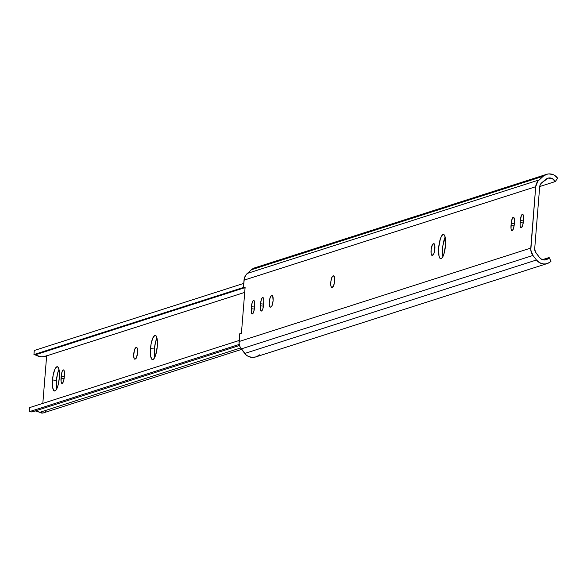 <?xml version="1.0" encoding="UTF-8"?>
<svg xmlns="http://www.w3.org/2000/svg" width="587" height="587" viewBox="0 0 587 587"><rect width="100%" height="100%" fill="white"/><g stroke="black" fill="none" stroke-linecap="round" stroke-linejoin="round"><path stroke-width="0.88" d="M445.159 237.126A12.232 3.287 -83.5 0 0 442.965 256.512L442.51 252.689L442.877 245.755L445.159 237.126M443.06 234.492L444.293 234.991L445.188 237.265L445.496 245.505L443.809 254.384L442.495 257.363L441.116 258.706A12.232 3.287 96.5 0 1 440.712 258.75A12.232 3.287 96.5 0 1 438.746 246.958A12.232 3.287 96.5 0 1 443.06 234.492A12.232 3.287 96.5 0 1 443.464 234.448A12.232 3.287 96.5 0 1 445.43 246.232A12.232 3.287 96.5 0 1 441.116 258.706L439.883 258.199L438.988 255.932L438.68 247.692L440.367 238.806L441.681 235.827L443.06 234.492M514.249 224.469A5.789 1.556 96.5 0 1 512.172 230.728L511.585 230.486L511.035 228.607L511.182 223.471L512.282 218.467L513.566 217.227L514.395 219.333L514.249 224.469L513.449 228.681L512.172 230.728A5.789 1.556 96.5 0 1 511.981 230.742A5.789 1.556 96.5 0 1 511.02 225.503L514.095 225.856L511.02 225.503L511.182 223.471L514.3 223.823L511.182 223.471A5.789 1.556 96.5 0 1 513.449 217.197A5.789 1.556 96.5 0 1 514.41 222.436L514.249 224.469M523.362 221.548A5.789 1.556 96.5 0 1 521.285 227.807L520.706 227.565L520.148 225.687L520.295 220.551L521.395 215.546L522.679 214.306L523.509 216.412L523.362 221.548L522.562 225.76L521.285 227.807A5.789 1.556 96.5 0 1 521.095 227.822A5.789 1.556 96.5 0 1 520.133 222.583L523.208 222.935L520.133 222.583L520.295 220.551A5.789 1.556 96.5 0 1 522.562 214.277A5.789 1.556 96.5 0 1 523.531 219.516L523.362 221.548M263.607 304.77A5.789 1.556 96.5 0 1 261.531 311.022L260.951 310.78L260.393 308.901L260.547 303.765L261.34 299.553L262.294 297.719L262.925 297.521L263.761 299.627L263.607 304.77L262.807 308.975L261.531 311.022A5.789 1.556 96.5 0 1 261.34 311.044A5.789 1.556 96.5 0 1 260.379 305.805L263.453 306.15L260.379 305.805L260.547 303.765L263.666 304.117L260.547 303.765A5.789 1.556 96.5 0 1 262.815 297.492A5.789 1.556 96.5 0 1 263.776 302.731L263.607 304.77M254.494 307.691A5.789 1.556 96.5 0 1 252.417 313.942L251.596 313.26L251.28 311.822L251.427 306.685L252.227 302.474L253.18 300.639L253.811 300.441L254.641 302.547L254.494 307.691L253.694 311.895L252.417 313.942A5.789 1.556 96.5 0 1 252.227 313.964A5.789 1.556 96.5 0 1 251.265 308.725L254.34 309.07L251.265 308.725L251.427 306.685A5.789 1.556 96.5 0 1 253.694 300.412A5.789 1.556 96.5 0 1 254.655 305.651L254.494 307.691M539.651 187.158L534.713 248.528L539.651 187.158A6.288 6.009 -107.8 0 1 541.515 182.946L545.793 179.424A6.281 6.009 -107.8 0 1 555.251 181.566L539.71 186.549L555.251 181.566L557.65 178.243L555.251 181.566L552.301 178.536L548.214 178.11L541.515 182.946L540.187 184.854L539.651 187.158M257.018 267.371L253.151 268.545L251.485 269.727L246.048 274.797L244.353 278.238L243.392 287.901L245.058 288.092L243.392 287.901L245.117 287.351L241.426 333.233L239.701 333.783L239.078 341.524A10.295 9.847 72.2 0 0 241.264 348.905L244.75 353.447A10.295 9.847 72.2 0 0 255.565 356.991L547.26 263.541A10.295 9.847 -107.8 0 1 536.445 259.997L244.75 353.447L536.445 259.997L532.959 255.455L241.264 348.905L532.959 255.455A10.295 9.847 -107.8 0 1 530.773 248.081L239.078 341.524L530.773 248.081L535.711 186.71L244.016 280.16L243.392 287.901L245.117 287.351L241.426 333.233L239.701 333.783L239.107 343.49L240.215 347.247L246.195 354.981L247.905 356.184L251.816 357.402L255.829 356.903M546.578 174.346L254.883 267.789A10.295 9.847 72.2 0 0 251.485 269.727L543.18 176.276A10.295 9.847 -107.8 0 1 546.578 174.346A10.295 9.847 -107.8 0 1 557.65 178.243L554.612 175.374L552.741 174.471L548.713 173.921L546.71 174.302L543.18 176.276L251.485 269.727L247.34 273.403A10.295 9.847 72.2 0 0 244.016 280.16L535.711 186.71A10.295 9.847 -107.8 0 1 539.035 179.952L247.34 273.403L539.035 179.952L543.18 176.276L537.736 181.346L535.711 186.71L530.795 250.04L532.959 255.455L536.445 259.997L539.6 262.734L543.511 263.952L545.55 263.923L549.359 262.572L550.966 261.318A10.295 9.847 -107.8 0 1 547.26 263.541M536.026 252.953A6.178 5.907 -107.8 0 1 534.713 248.528L535.395 251.955L539.512 257.495L536.026 252.953M549.139 257.517A6.281 6.009 -107.8 0 1 539.512 257.495L541.684 259.329L544.384 259.99L547.062 259.344L549.139 257.517L550.966 261.318L549.139 257.517L542.454 259.659L549.139 257.517M432.223 255.345L431.643 255.103L431.085 253.224L431.188 248.998L432.494 244.508L434.028 243.7L434.857 245.806L434.754 250.033L433.771 253.907L432.223 255.345A5.789 1.556 96.5 0 1 432.032 255.367A5.789 1.556 96.5 0 1 431.1 249.783A5.789 1.556 96.5 0 1 433.147 243.876L434.365 244.009L433.147 243.876L433.72 243.693A5.789 1.556 96.5 0 1 433.91 243.671A5.789 1.556 96.5 0 1 434.842 249.255A5.789 1.556 96.5 0 1 432.795 255.162L432.223 255.345M331.956 287.469L331.369 287.226L330.819 285.348L330.921 281.122L332.227 276.631L333.761 275.824L334.59 277.93L334.487 282.156L333.504 286.03L331.956 287.469A5.789 1.556 96.5 0 1 331.765 287.491A5.789 1.556 96.5 0 1 330.833 281.899A5.789 1.556 96.5 0 1 332.88 276L334.091 276.132L332.88 276L333.453 275.809A5.789 1.556 96.5 0 1 333.643 275.795A5.789 1.556 96.5 0 1 334.575 281.378A5.789 1.556 96.5 0 1 332.528 287.285L331.956 287.469M271.018 306.986L270.137 307.162L269.624 306.495L269.228 303.061L270.086 297.748L271.37 295.701L272.251 295.525L272.757 296.2L273.094 300.735L271.994 305.732L270.446 307.17A5.789 1.556 96.5 0 1 270.255 307.192A5.789 1.556 96.5 0 1 269.323 301.608A5.789 1.556 96.5 0 1 271.37 295.701L272.581 295.841L271.37 295.701L271.942 295.518A5.789 1.556 96.5 0 1 272.133 295.496A5.789 1.556 96.5 0 1 273.065 301.08A5.789 1.556 96.5 0 1 271.018 306.986M257.664 356.023L259.271 354.768M254.545 307.038L251.427 306.685L254.545 307.038M523.413 220.903L520.295 220.551L523.413 220.903M150.477 348.568A12.232 3.287 96.5 0 1 155.262 335.324A12.232 3.287 96.5 0 1 157.294 346.381L155.606 355.267L154.293 358.246L152.913 359.582L152.26 359.56L150.786 356.808L150.353 350.909L151.108 343.85L152.803 338.017L154.858 335.368L156.091 335.874L156.59 336.799L157.404 341.832L157.294 346.381A12.232 3.287 96.5 0 1 152.51 359.626A12.232 3.287 96.5 0 1 150.477 348.568L154.418 349.016L150.477 348.568M156.956 338.009A12.232 3.287 -83.5 0 0 154.418 349.016L154.755 357.388A12.232 3.287 -83.5 0 1 154.418 349.016L155.533 342.104L156.956 338.009M137.556 352.706A5.789 1.556 96.5 0 1 135.48 358.958L134.599 359.134L134.085 358.466L133.689 355.032L134.548 349.72L135.824 347.673L136.705 347.497L137.219 348.164L137.556 352.706L136.455 357.703L134.907 359.141A5.789 1.556 96.5 0 1 134.716 359.163A5.789 1.556 96.5 0 1 133.785 353.579A5.789 1.556 96.5 0 1 135.824 347.673L137.042 347.812L135.824 347.673L136.404 347.489A5.789 1.556 96.5 0 1 136.595 347.467A5.789 1.556 96.5 0 1 137.556 352.706M52.5 379.958A12.232 3.287 96.5 0 1 57.291 366.714A12.232 3.287 96.5 0 1 59.324 377.771L58.208 384.683L56.998 388.323L55.618 390.524L54.29 390.949L52.815 388.198L52.375 382.298L53.138 375.24L54.826 369.399L56.888 366.758L57.533 366.772L58.619 368.188L59.434 373.222L59.324 377.771A12.232 3.287 96.5 0 1 54.532 391.015A12.232 3.287 96.5 0 1 52.5 379.958L56.447 380.398L52.5 379.958M58.979 369.392A12.232 3.287 -83.5 0 0 56.447 380.398L56.785 388.777A12.232 3.287 -83.5 0 1 56.447 380.398L57.563 373.493L58.979 369.392M46.652 355.744L43.893 356.639L40.98 356.771L33.943 354.57L34.273 350.49L243.759 283.382L34.273 350.49L33.943 354.57L243.429 287.461L33.943 354.57L35.477 354.746L243.935 287.96L35.477 354.746A11.843 11.322 72.2 0 0 45.272 356.294L244.713 292.399M46.644 355.854L42.822 403.379L46.644 355.854M64.262 377.177L63.734 380.457L62.508 383.223L61.606 383.194L61.048 381.315L61.496 373.941L62.295 371.175L63.271 369.92L63.858 370.162L64.409 372.041L64.262 377.177A5.789 1.556 96.5 0 1 61.995 383.45A5.789 1.556 96.5 0 1 61.033 378.211L64.108 378.564L61.033 378.211L61.195 376.179A5.789 1.556 96.5 0 1 63.462 369.905A5.789 1.556 96.5 0 1 64.431 375.144L64.262 377.177M29.68 407.591L239.166 340.475L29.68 407.591L29.35 411.67L239.247 344.422L29.35 411.67L31.992 411.964L239.511 345.486L31.992 411.964L29.35 411.67L29.68 407.591M42.91 413.021L39.718 412.323L240.619 347.966L39.718 412.323A7.726 7.382 72.2 0 0 34.868 411.047M35.873 411.017L39.718 412.323A4.498 4.3 72.2 0 0 43.409 412.896L241.631 349.39M45.61 411.223L44.876 412.059M64.313 376.531L61.195 376.179L64.313 376.531M136.771 347.533L136.404 347.489L136.771 347.533"/></g></svg>
